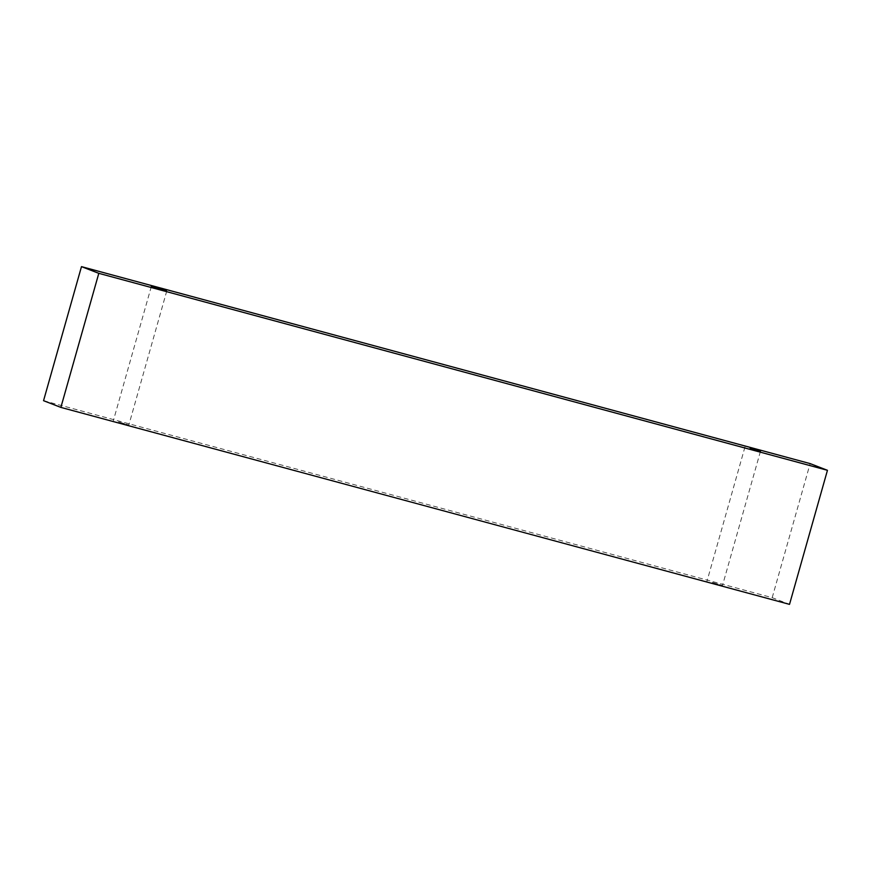 <?xml version="1.0" encoding="UTF-8"?>
<svg xmlns="http://www.w3.org/2000/svg" width="871" height="871" viewBox="0 0 871 871"><rect width="100%" height="100%" fill="white"/><g stroke="black" fill="none" stroke-linecap="round" stroke-linejoin="round"><path stroke-width="0.65" stroke-dasharray="4.36 3.27" d="M712.238 582.34L722.495 585.497L712.238 582.34M43.55 400.693L772.196 597.669L789.518 604.365M772.196 597.669L810.128 463.601M118.587 421.858L128.843 425.015L118.587 421.858M744.945 447.063L707.012 581.12M760.427 451.439L722.495 585.497M151.304 286.581L113.372 420.639M166.775 290.958L128.843 425.015"/><path stroke-width="1.31" d="M750.171 448.282L760.427 451.439L750.171 448.282M166.361 290.751L151.304 286.581L166.361 290.751M827.45 470.307L98.804 273.331L81.482 266.635L810.128 463.601L827.45 470.307L789.518 604.365L60.872 407.399L43.55 400.693L81.482 266.635M60.872 407.399L98.804 273.331"/></g></svg>
